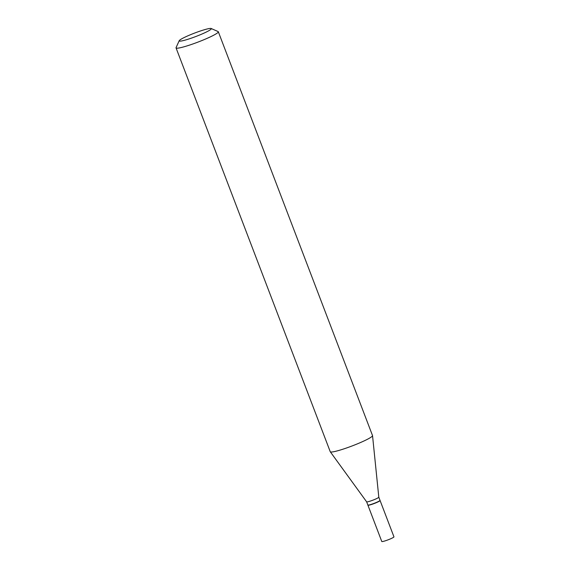 <?xml version="1.0" encoding="UTF-8"?>
<svg xmlns="http://www.w3.org/2000/svg" width="570" height="570" viewBox="0 0 570 570"><rect width="100%" height="100%" fill="white"/><g stroke="black" fill="none" stroke-linecap="round" stroke-linejoin="round"><path stroke-width="0.85" d="M367.928 505.084A6.519 0.691 -20.9 0 0 367.914 505.184L381.779 541.5A6.519 0.691 -20.9 0 0 389.951 539.085A6.519 0.691 -20.9 0 0 393.955 536.855L380.083 500.531A6.519 0.691 -20.9 0 0 380.005 500.474A6.519 0.691 -20.9 0 0 380.019 500.367L378.808 497.183A6.519 0.691 -20.9 0 0 378.801 497.175L372.538 435.651A22.622 2.401 -20.9 0 0 372.524 435.58L218.317 31.756A22.622 2.401 -20.9 0 0 218.103 31.564L211.157 28.5A17.193 1.824 -20.9 0 0 189.753 35.019A17.193 1.824 -20.9 0 0 179.215 40.698A17.193 1.824 -20.9 0 0 200.761 34.542A17.193 1.824 -20.9 0 0 211.157 28.5M367.914 505.184A6.519 0.691 -20.9 0 0 376.086 502.769A6.519 0.691 -20.9 0 0 380.083 500.531M378.808 497.19A6.519 0.691 -20.9 0 1 374.803 499.405A6.519 0.691 -20.9 0 1 366.638 501.835A6.519 0.691 -20.9 0 1 366.624 501.821L367.849 505.013A6.519 0.691 -20.9 0 0 367.906 505.07A6.519 0.691 -20.9 0 0 376.022 502.598A6.519 0.691 -20.9 0 0 380.012 500.446L379.905 500.681A6.334 0.67 -20.9 0 1 376.029 502.769A6.334 0.67 -20.9 0 1 368.142 505.177L367.906 505.07M179.215 40.698L176.073 47.609A22.622 2.401 -20.9 0 0 176.045 47.894A22.622 2.401 -20.9 0 0 204.423 39.508A22.622 2.401 -20.9 0 0 218.317 31.756M176.045 47.894L330.251 451.725A22.622 2.401 -20.9 0 0 330.286 451.782A22.622 2.401 -20.9 0 0 358.63 443.339A22.622 2.401 -20.9 0 0 372.538 435.651M366.638 501.835L330.286 451.782"/></g></svg>

